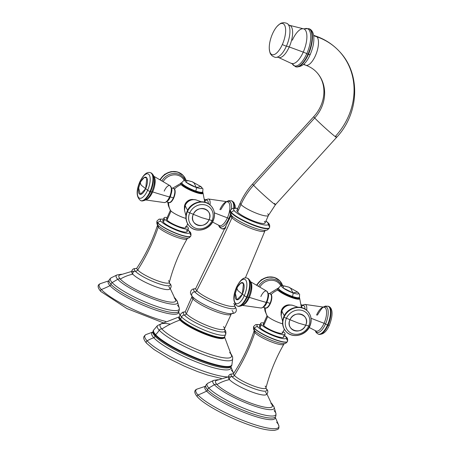 <?xml version="1.0" encoding="UTF-8"?>
<svg xmlns="http://www.w3.org/2000/svg" width="453" height="453" viewBox="0 0 453 453"><rect width="100%" height="100%" fill="white"/><g stroke="black" fill="none" stroke-linecap="round" stroke-linejoin="round"><path stroke-width="0.68" d="M234.575 211.03A18.918 3.641 -156 0 1 237.746 208.516A18.918 3.641 24 0 0 234.575 211.03A18.918 3.641 24 0 0 256.625 222.876A18.918 3.641 24 0 0 267.378 222.4A18.918 3.641 -156 0 1 256.625 222.876A18.918 3.641 -156 0 1 234.575 211.03A2.469 2.214 137.5 0 0 231.449 212.502A21.387 4.117 24 0 0 252.4 224.411A21.387 4.117 24 0 0 269.529 227.627A21.387 4.117 24 0 0 268.533 225.356A2.469 2.214 137.5 0 0 267.378 222.4A2.469 2.214 -42.5 0 1 268.21 222.95C269.552 224.076 269.994 225.639 269.529 227.627A21.387 4.117 -156 0 1 252.4 224.411A21.387 4.117 -156 0 1 231.449 212.502L231.285 212.87L231.449 212.502A2.469 2.214 -42.5 0 1 234.575 211.03M265.922 221.064A18.918 3.641 -156 0 1 267.378 222.4A18.918 3.641 24 0 0 265.922 221.064M238.584 209.881A15.425 2.967 24 0 0 237.604 212.078A15.425 2.967 24 0 0 255.583 221.738A15.425 2.967 24 0 0 264.348 221.353M265.452 230.294L264.954 230.854A18.516 3.567 -156 0 1 250.13 228.08A18.516 3.567 -156 0 1 231.981 217.763A1562.782 1402.052 -42.5 0 1 196.755 290.667A21.28 4.1 24 0 0 217.712 302.564A21.28 4.1 24 0 0 234.665 305.673A21.28 4.1 -156 0 1 217.712 302.564A21.28 4.1 -156 0 1 196.755 290.667A1562.782 1402.052 137.5 0 0 231.981 217.763A18.516 3.567 -156 0 1 231.121 215.792L231.121 215.792A18.516 3.567 24 0 0 231.981 217.763A18.516 3.567 24 0 0 250.13 228.08A18.516 3.567 24 0 0 264.954 230.854L245.367 277.899M195.69 288.714L195.781 288.363A21.28 4.1 24 0 0 196.755 290.667A2.055 1.846 -42.5 0 1 194.767 291.879A2.877 2.582 137.5 0 0 192.004 293.544A2.877 2.582 137.5 0 0 192.282 296.551A2.877 2.582 137.5 0 0 192.525 296.777A22.792 4.388 -156 0 0 194.388 298.482L192.282 296.551A2.877 2.582 -42.5 0 1 192.004 293.544A2.877 2.582 -42.5 0 1 194.767 291.879A22.729 4.377 24 0 0 220.571 305.877A22.729 4.377 24 0 0 234.592 306.035A22.729 4.377 24 0 1 220.571 305.877A22.729 4.377 24 0 1 194.767 291.879A2.055 1.846 137.5 0 0 196.755 290.667A21.28 4.1 -156 0 1 195.781 288.363L231.2 215.045M185.164 311.8L182.644 312.242L180.43 314.297L179.445 316.511A24.756 4.768 24 0 0 180.6 319.139A24.756 4.768 -156 0 1 179.445 316.511C178.952 317.032 179.371 318.176 180.707 319.943L180.707 319.943A0.821 0.736 -42.5 0 1 180.6 319.139A0.821 0.736 137.5 0 0 180.707 319.943C183.788 323.77 198.221 331.664 209.711 335.418C221.517 339.824 225.526 337.145 224.677 336.653L225.662 334.439A24.756 4.768 -156 0 1 205.832 330.713A24.756 4.768 -156 0 1 181.585 316.924A2.877 2.582 -42.5 0 1 184.377 315.073A22.792 4.388 24 0 1 185.113 311.845A22.792 4.388 24 0 0 184.377 315.073A2.877 2.582 137.5 0 0 181.585 316.924A24.756 4.768 -156 0 1 180.43 314.297A24.756 4.768 24 0 0 181.585 316.924L180.6 319.139A24.756 4.768 24 0 0 204.847 332.927A24.756 4.768 24 0 0 224.677 336.653A24.756 4.768 -156 0 1 204.847 332.927A24.756 4.768 -156 0 1 180.6 319.139L181.585 316.924A24.756 4.768 24 0 0 205.832 330.713A24.756 4.768 24 0 0 225.662 334.439A24.756 4.768 24 0 0 224.512 331.811M269.529 227.627L269.365 227.995A21.387 4.117 -156 0 1 252.236 224.779A21.387 4.117 -156 0 1 231.285 212.87A21.387 4.117 -156 0 1 230.288 210.6A21.387 4.117 24 0 0 231.285 212.87A21.387 4.117 24 0 0 252.236 224.779A21.387 4.117 24 0 0 269.365 227.995C266.285 231.574 265.826 229.892 264.427 230.373A19.711 3.794 -156 0 1 247.242 225.107A19.711 3.794 -156 0 1 231.828 215.86A19.711 3.794 -156 0 1 231.693 215.713A2.877 2.582 -42.5 0 1 231.664 215.679A2.877 2.582 -42.5 0 1 231.285 212.87A2.877 2.582 137.5 0 0 231.664 215.679A2.877 2.582 137.5 0 0 231.67 215.69M237.797 208.403L234.739 208.08L232.429 208.437L230.452 210.232A21.387 4.117 24 0 0 231.449 212.502A21.387 4.117 -156 0 1 230.452 210.232L230.288 210.6C229.818 212.916 230.277 214.609 231.664 215.679L231.828 215.86A19.711 3.794 -156 0 1 231.817 215.843L231.721 215.741M264.427 230.373A19.711 3.794 -156 0 1 247.242 225.107A19.711 3.794 -156 0 1 231.828 215.86M231.738 215.764A2.055 1.846 -42.5 0 1 231.981 217.763A2.055 1.846 137.5 0 0 231.738 215.764M223.454 326.602A21.387 4.117 -156 0 1 224.45 328.872A21.387 4.117 -156 0 1 207.321 325.656A21.387 4.117 -156 0 1 186.376 313.742L192.961 298.946A21.387 4.117 24 0 0 213.912 310.854A21.387 4.117 24 0 0 231.041 314.076A21.387 4.117 24 0 0 231.041 314.071A21.387 4.117 24 0 1 213.912 310.854A21.387 4.117 24 0 1 192.961 298.946L186.376 313.742A21.387 4.117 -156 0 1 185.379 311.477L184.966 311.953M192.044 296.052L191.964 296.675A21.387 4.117 24 0 0 192.961 298.946A2.055 1.846 137.5 0 0 192.842 297.128A2.055 1.846 -42.5 0 1 192.961 298.946A21.387 4.117 24 0 1 191.964 296.675L185.379 311.477A21.387 4.117 -156 0 0 186.376 313.742A2.055 1.846 -42.5 0 1 184.377 315.073A22.792 4.388 24 0 0 210.186 329.076A22.792 4.388 24 0 0 224.354 329.314A22.792 4.388 24 0 1 210.186 329.076A22.792 4.388 24 0 1 184.377 315.073A2.055 1.846 137.5 0 0 186.376 313.742A21.387 4.117 -156 0 0 207.321 325.656A21.387 4.117 -156 0 0 224.45 328.872L231.455 313.595M195.56 288.663A22.729 4.377 24 0 0 194.767 291.879A22.729 4.377 24 0 1 195.56 288.663M232.038 310.481A22.792 4.388 -156 0 1 228.08 313.482A22.792 4.388 -156 0 1 194.388 298.482A22.792 4.388 -156 0 0 228.08 313.482C235.968 314.693 238.425 310.798 234.461 305.809M233.652 303.459A21.28 4.1 -156 0 1 234.665 305.673L234.467 305.973M223.25 337.462A23.935 4.609 -156 0 1 203.199 332.961A23.935 4.609 -156 0 1 180.985 320.124A23.935 4.609 -156 0 1 180.537 319.603M313.691 35.713L316.964 36.846A15.425 6.132 109.1 0 1 316.035 54.207A15.425 6.132 109.1 0 1 305.752 65.243A15.425 6.132 -70.9 0 0 316.035 54.207A15.425 6.132 -70.9 0 0 316.964 36.846L313.691 35.713M304.648 64.496A15.425 6.132 -70.9 0 0 305.752 65.243C310.146 66.789 313.833 69.19 316.811 72.435A35.985 32.282 -42.5 0 1 314.693 117.95A35.985 32.282 137.5 0 0 316.811 72.435C327.649 84.383 325.673 103.697 313.731 116.67L252.627 183.963C247.474 189.648 243.352 195.956 240.254 202.887L236.885 210.441A15.425 2.967 -156 0 0 237.604 212.078L240.973 204.524L237.604 212.078A15.425 2.967 -156 0 0 252.712 220.668A15.425 2.967 -156 0 0 265.067 222.989L268.431 215.43L275.464 204.694L336.568 137.406A15.425 0.691 -137.8 0 1 327.276 129.875A15.425 0.691 -137.8 0 1 314.693 117.95A15.425 0.691 -137.8 0 1 313.731 116.67A15.425 0.691 42.2 0 0 314.693 117.95L253.589 185.243A15.425 0.691 42.2 0 0 266.171 197.168A15.425 0.691 42.2 0 0 275.464 204.694A15.425 0.691 -137.8 0 1 266.171 197.168A15.425 0.691 -137.8 0 1 253.589 185.243A15.425 0.691 -137.8 0 1 252.627 183.963A15.425 0.691 42.2 0 0 253.589 185.243A66.829 59.955 137.5 0 0 240.973 204.524A15.425 2.967 24 0 0 256.075 213.108A15.425 2.967 24 0 0 268.431 215.43A15.425 2.967 -156 0 1 256.075 213.108A15.425 2.967 -156 0 1 240.973 204.524A15.425 2.967 -156 0 1 240.254 202.887A15.425 2.967 24 0 0 240.973 204.524A66.829 59.955 -42.5 0 1 253.589 185.243L314.693 117.95A15.425 0.691 42.2 0 0 327.276 129.875A15.425 0.691 42.2 0 0 336.568 137.406A15.425 0.691 42.2 0 0 335.611 136.121A66.829 59.955 137.5 0 0 339.546 51.591C332.983 44.49 325.09 39.326 315.86 36.098A15.425 6.132 109.1 0 1 316.964 36.846A66.829 59.955 -42.5 0 1 339.546 51.591A66.829 59.955 137.5 0 0 316.964 36.846A15.425 6.132 -70.9 0 0 315.86 36.098L313.629 35.328M275.464 204.694A15.425 0.691 42.2 0 0 274.507 203.414M276.993 26.489A16.45 6.54 -70.9 0 0 272.542 33.748A16.45 6.54 -70.9 0 0 269.28 48.731A16.45 6.54 -70.9 0 0 274.082 54.603A16.45 6.54 -70.9 0 0 282.366 44.462A16.45 6.54 -70.9 0 0 285.158 26.534A16.45 6.54 -70.9 0 0 276.993 26.489C281.675 21.993 281.2 23.414 283.301 22.65C286.296 22.916 287.944 23.562 288.233 24.592A17.661 7.022 109.1 0 1 286.426 46.138A3.29 0.634 -156 0 1 282.366 44.462A16.45 6.54 -70.9 0 0 284.02 24.36A16.45 6.54 -70.9 0 0 272.542 33.748A16.45 6.54 -70.9 0 0 270.888 53.85A16.45 6.54 -70.9 0 0 282.366 44.462A3.29 0.634 24 0 0 286.426 46.138A6.58 1.268 24 0 1 289.235 46.965A16.988 6.755 -70.9 0 0 289.501 25.311L288.233 24.592A17.661 7.022 109.1 0 1 286.426 46.138A6.58 1.268 -156 0 1 289.235 46.965A16.988 6.755 -70.9 0 1 278.374 57.395A16.988 6.755 -70.9 0 0 289.235 46.965A16.988 6.755 -70.9 0 0 289.501 25.311L303.538 28.822A18.273 7.265 109.1 0 1 303.255 52.112L289.235 46.965L303.255 52.112A18.273 7.265 109.1 0 1 291.573 63.329A18.273 7.265 109.1 0 0 303.255 52.112A6.58 1.268 -156 0 1 306.789 53.652A19.7 7.831 -70.9 0 0 310.633 34.898A19.7 7.831 -70.9 0 0 304.456 28.862A19.7 7.831 -70.9 0 1 310.633 34.898A19.7 7.831 -70.9 0 1 306.789 53.652A2.055 0.396 24 0 0 308.034 54.184A20.153 8.012 -70.9 0 0 308.623 28.584A20.153 8.012 109.1 0 1 308.034 54.184L308.425 54.32L308.034 54.184A2.055 0.396 -156 0 1 306.789 53.652A6.58 1.268 24 0 0 303.255 52.112A18.273 7.265 109.1 0 0 303.538 28.822A18.273 7.265 109.1 0 0 292.344 40.209M269.28 48.731C270.181 55.158 270.684 53.748 271.857 55.645C274.376 57.293 276.07 57.803 276.936 57.174A17.661 7.022 109.1 0 0 286.426 46.138A17.661 7.022 109.1 0 1 276.936 57.174L278.374 57.395L292.332 63.879A19.7 7.831 -70.9 0 0 306.789 53.652A19.7 7.831 -70.9 0 1 292.315 63.862L295.418 66.665A20.153 8.012 -70.9 0 0 308.034 54.184A20.153 8.012 109.1 0 1 295.418 66.665L295.809 66.801C301.607 67.435 306.404 63.358 310.197 54.553A2.877 0.555 -156 0 1 308.425 54.32A2.877 0.555 24 0 0 310.197 54.553C313.334 47.259 314.456 40.719 313.555 34.932C312.791 31.551 311.279 29.479 309.014 28.72A20.153 8.012 109.1 0 1 308.425 54.32A20.153 8.012 109.1 0 1 295.809 66.801A20.153 8.012 -70.9 0 0 308.425 54.32A20.153 8.012 -70.9 0 0 309.014 28.72L303.538 28.822M310.197 54.553A2.877 0.555 24 0 0 310.062 54.247A17.271 6.869 109.1 0 1 309.88 54.66M231.172 354.104L232.627 356.93L232.638 359.093L231.834 365.288L230.719 367.009A42.82 8.245 -156 0 1 230.719 367.009A42.82 8.245 -156 0 1 195.05 359.178A42.82 8.245 -156 0 1 154.977 336.081A1.648 1.478 -42.5 0 1 155.249 335.152A42.961 8.273 24 0 0 197.967 359.331A42.961 8.273 24 0 0 231.834 365.288A42.961 8.273 -156 0 1 197.967 359.331A42.961 8.273 -156 0 1 155.249 335.152A1.648 1.478 137.5 0 0 154.977 336.081A1.648 1.478 -42.5 0 1 153.782 337.745A43.273 8.33 24 0 1 152.837 332.151A43.273 8.33 24 0 0 153.782 337.745A35.572 31.914 137.5 0 0 147.106 340.832A48.573 9.354 -156 0 1 146.036 334.557A48.573 9.354 24 0 0 147.106 340.832A35.572 31.914 -42.5 0 1 153.782 337.745A43.273 8.33 24 0 0 199.354 363.08A43.273 8.33 24 0 0 230.86 366.89A43.273 8.33 24 0 1 199.354 363.08A43.273 8.33 24 0 1 153.782 337.745A1.648 1.478 137.5 0 0 154.977 336.081A42.82 8.245 -156 0 1 152.842 332.338A42.82 8.245 -156 0 1 152.842 332.332L153.374 330.356A42.961 8.273 24 0 0 155.249 335.152A2.469 2.214 -42.5 0 1 155.617 334.693A23.85 21.399 137.5 0 0 159.235 330.209A41.178 7.928 -156 0 1 157.44 325.611L154.048 329.58A42.797 8.239 24 0 0 155.617 334.693A42.797 8.239 24 0 0 199.173 359.167A42.797 8.239 24 0 0 231.964 364.269A42.797 8.239 24 0 1 199.173 359.167A42.797 8.239 24 0 1 155.617 334.693A2.469 2.214 137.5 0 0 155.249 335.152A42.961 8.273 -156 0 1 153.374 330.356L154.048 329.58A42.797 8.239 24 0 0 155.617 334.693A23.85 21.399 -42.5 0 0 159.235 330.209A2.469 2.214 -42.5 0 1 161.891 329.008A39.06 7.52 -156 0 1 160.877 324.042L179.348 316.794M179.326 316.885A24.972 4.807 24 0 0 179.977 320.056A77.52 69.547 137.5 0 0 161.891 329.008A77.52 69.547 -42.5 0 1 179.977 320.056A24.972 4.807 24 0 0 206.053 334.591A24.972 4.807 24 0 0 224.478 336.987A24.972 4.807 -156 0 1 206.053 334.591A24.972 4.807 -156 0 1 179.977 320.056A1.234 1.104 -42.5 0 1 180.753 320.045A24.196 4.66 -156 0 1 179.898 318.929A24.196 4.66 24 0 0 180.753 320.045A24.196 4.66 24 0 0 201.534 332.315A24.196 4.66 24 0 0 222.582 337.932A24.196 4.66 -156 0 1 201.534 332.315A24.196 4.66 -156 0 1 180.753 320.045A1.234 1.104 137.5 0 0 179.977 320.056A24.972 4.807 -156 0 1 179.326 316.885M152.837 332.06L146.036 334.557C143.646 336.29 142.055 337.706 146.574 343.261A1.648 1.478 -42.5 0 1 147.106 340.832A48.573 9.354 24 0 0 184.915 363.753A48.573 9.354 24 0 0 227.757 376.947A48.573 9.354 -156 0 1 184.915 363.753A48.573 9.354 -156 0 1 147.106 340.832A1.648 1.478 137.5 0 0 147.134 343.623M224.535 336.913L231.506 355.486A39.06 7.52 -156 0 1 202.701 351.755A39.06 7.52 -156 0 1 161.891 329.008A2.469 2.214 137.5 0 0 159.235 330.209A41.178 7.928 -156 0 0 200.175 353.38A41.178 7.928 -156 0 0 232.638 359.093A41.178 7.928 -156 0 1 200.175 353.38A41.178 7.928 -156 0 1 159.235 330.209A41.178 7.928 -156 0 1 157.44 325.611L162.129 323.363M170.328 324.155A39.06 7.52 24 0 0 161.891 329.008A39.06 7.52 24 0 0 207.412 353.47A39.06 7.52 24 0 0 229.614 352.491M233.589 373.453A48.573 9.354 24 0 0 231.324 370.033M230.781 366.947L230.719 367.009A42.82 8.245 -156 0 1 195.05 359.178A42.82 8.245 -156 0 1 154.977 336.081A42.82 8.245 -156 0 1 152.842 332.338L152.848 332.253M230.113 376.681A20.77 3.998 24 0 0 229.467 379.614A38.245 34.315 137.5 0 0 216.976 384.523A2.877 2.582 137.5 0 0 214.394 384.716A33.562 6.461 -156 0 1 213.635 380.39A33.562 6.461 24 0 0 213.635 380.39A33.562 6.461 24 0 0 214.394 384.716L208.81 388.028A37.673 7.254 -156 0 1 207.961 383.176A37.673 7.254 24 0 0 208.81 388.028A2.22 1.993 137.5 0 0 207.644 389.761A38.063 7.327 -156 0 0 243.856 410.531A38.063 7.327 -156 0 0 275.164 417.071A38.443 7.401 -156 0 1 246.993 413.555A38.443 7.401 -156 0 1 206.664 391.109A38.443 7.401 24 0 0 246.993 413.555A38.443 7.401 24 0 0 275.158 417.077L278.533 424.829A45.374 8.737 24 0 1 247.061 422.02A45.374 8.737 24 0 1 198.006 394.988A1.234 1.104 137.5 0 0 197.429 396.896A1.234 1.104 -42.5 0 1 198.006 394.988A45.374 8.737 24 0 1 197.734 388.855A45.374 8.737 24 0 0 198.006 394.988A108.159 97.038 137.5 0 0 206.664 391.109A38.443 7.401 -156 0 1 205.753 386.177A38.443 7.401 24 0 0 206.664 391.109A108.159 97.038 -42.5 0 1 198.006 394.988A45.374 8.737 24 0 0 247.061 422.02A45.374 8.737 24 0 0 278.533 424.829A45.374 8.737 24 0 0 276.675 422.264M278.533 424.829C279.291 427.394 278.952 428.957 277.508 429.506L274.643 430.35C269.178 430.543 262.293 429.257 253.991 426.5C232.848 419.931 204.722 405.299 197.429 396.896C193.805 392.632 193.907 389.954 197.734 388.855L205.753 386.166A38.063 7.327 -156 0 0 207.644 389.761A2.22 1.993 -42.5 0 1 208.81 388.028A37.673 7.254 24 0 0 248.425 410.061A37.673 7.254 24 0 0 275.911 413.43C276.075 415.56 275.826 416.771 275.164 417.071A38.063 7.327 -156 0 1 243.856 410.531A38.063 7.327 -156 0 1 207.644 389.761A1.648 1.478 -42.5 0 1 206.664 391.109A1.648 1.478 137.5 0 0 207.644 389.761A38.063 7.327 -156 0 1 205.753 386.166C205.532 385.475 206.268 384.478 207.961 383.176L213.635 380.39L218.086 379.682M272.587 404.897A2.877 2.582 137.5 0 0 272.049 403.9A2.877 2.582 137.5 0 0 271.755 403.634A2.877 2.582 -42.5 0 1 272.049 403.9L274.178 407.349A33.562 6.461 24 0 0 272.587 404.897M274.178 407.349A33.562 6.461 -156 0 1 249.688 404.348A33.562 6.461 -156 0 1 214.394 384.716A33.562 6.461 24 0 0 249.688 404.348A33.562 6.461 24 0 0 274.178 407.349L275.911 413.43A37.673 7.254 -156 0 1 248.425 410.061A37.673 7.254 -156 0 1 208.81 388.028L214.394 384.716A2.877 2.582 -42.5 0 1 216.976 384.523A31.07 5.98 -156 0 1 216.268 380.52L228.346 376.868M275.911 413.43A37.673 7.254 24 0 0 274.122 410.678M266.959 394.059L272.321 405.475A31.07 5.98 -156 0 1 249.637 402.689A31.07 5.98 -156 0 1 216.976 384.523A31.07 5.98 24 0 0 253.187 403.974A31.07 5.98 24 0 0 270.849 403.198M216.976 384.523A38.245 34.315 -42.5 0 1 229.467 379.614A20.77 3.998 24 0 0 252.955 392.366A20.77 3.998 24 0 0 265.917 392.621A20.77 3.998 24 0 0 265.481 392.105M197.429 396.896A1.234 1.104 137.5 0 0 197.848 397.168M265.945 388.38L266.239 388.691A2.305 2.067 137.5 0 0 265.951 388.431A2.305 2.067 -42.5 0 1 266.239 388.691C269.512 391.528 266.857 394.438 265.922 394.795A20.77 3.998 -156 0 1 248.244 390.543A20.77 3.998 -156 0 1 229.467 379.614A2.305 2.067 -42.5 0 1 231.993 376.647A19.57 3.766 24 0 1 233.193 373.861A19.57 3.766 24 0 0 231.993 376.647A2.305 2.067 137.5 0 0 229.467 379.614A20.77 3.998 -156 0 1 228.493 378.13L228.601 375.865L229.49 374.716L230.435 374.172L233.244 373.821M230.922 366.828L233.595 373.453A17.735 3.414 24 0 0 234.377 375.412A183.38 164.518 137.5 0 0 254.863 332.627A16.297 3.137 -156 0 1 254.082 330.956L254.082 330.956A16.297 3.137 24 0 0 254.863 332.627A183.38 164.518 -42.5 0 1 234.377 375.412A17.735 3.414 24 0 0 252.01 385.39A17.735 3.414 24 0 0 265.99 387.853A17.735 3.414 -156 0 1 252.01 385.39A17.735 3.414 -156 0 1 234.377 375.412A17.735 3.414 -156 0 1 233.606 373.431C242.332 360.197 249.161 346.041 254.082 330.956L254.144 330.061C253.527 329.756 253.357 328.578 253.635 326.528A18.505 3.562 24 0 0 254.495 328.493A18.505 3.562 -156 0 1 253.635 326.528L253.714 326.347A18.505 3.562 24 0 0 254.575 328.312L254.575 328.312A18.505 3.562 24 0 0 272.7 338.618A18.505 3.562 24 0 0 287.525 341.403A18.505 3.562 24 0 0 286.664 339.439A2.469 2.214 137.5 0 0 285.509 336.488A16.042 3.086 -156 0 1 276.392 336.885A16.042 3.086 -156 0 1 257.7 326.845A16.042 3.086 -156 0 1 260.107 324.671A16.042 3.086 24 0 0 257.7 326.845A2.469 2.214 137.5 0 0 254.575 328.312A18.505 3.562 -156 0 1 253.714 326.347L255.752 324.575L260.164 324.552M284.49 335.526A16.042 3.086 -156 0 1 285.509 336.488A16.042 3.086 24 0 0 284.49 335.526M260.883 325.752A13.347 2.571 24 0 0 260.033 327.655A13.347 2.571 24 0 0 275.588 336.007A13.347 2.571 24 0 0 283.176 335.679M285.107 334.144L283.793 337.094A13.347 2.571 -156 0 1 273.108 335.084A13.347 2.571 -156 0 1 260.033 327.655L261.347 324.705A13.347 2.571 24 0 0 274.416 332.134A13.347 2.571 24 0 0 285.107 334.144A13.347 2.571 24 0 0 284.484 332.729A13.347 2.571 24 0 0 283.261 331.619A13.347 2.571 -156 0 1 284.484 332.729A13.347 2.571 -156 0 1 276.902 333.063A13.347 2.571 -156 0 1 261.347 324.705L260.033 327.655A13.347 2.571 -156 0 1 259.41 326.239L260.724 323.289A13.347 2.571 24 0 0 261.347 324.705A13.347 2.571 -156 0 1 263.839 322.972A13.347 2.571 24 0 0 260.724 323.289M264.376 324.003A10.629 2.044 24 0 0 263.703 325.52A10.629 2.044 24 0 0 276.092 332.179A10.629 2.044 24 0 0 282.134 331.913M231.993 376.647A19.57 3.766 24 0 0 254.756 388.884A19.57 3.766 24 0 0 265.951 388.448A19.57 3.766 24 0 1 254.756 388.884A19.57 3.766 24 0 1 231.993 376.647A2.469 2.214 137.5 0 0 234.377 375.412A2.469 2.214 -42.5 0 1 231.993 376.647M265.13 386.075A17.735 3.414 -156 0 1 265.99 387.853C269.988 372.508 275.939 357.961 283.855 344.212A16.297 3.137 -156 0 1 270.679 341.641A16.297 3.137 -156 0 1 254.863 332.627A2.469 2.214 137.5 0 0 254.637 330.673A17.395 3.347 -156 0 1 254.144 330.061A17.395 3.347 -156 0 0 254.637 330.673A2.469 2.214 -42.5 0 1 254.495 328.493A2.469 2.214 137.5 0 0 254.637 330.673A2.469 2.214 -42.5 0 1 254.863 332.627A16.297 3.137 24 0 0 270.679 341.641A16.297 3.137 24 0 0 283.855 344.212L284.478 343.567A17.395 3.347 -156 0 1 269.263 339.359A17.395 3.347 -156 0 1 254.637 330.673A17.395 3.347 -156 0 0 269.263 339.359A17.395 3.347 -156 0 0 284.478 343.567C285.118 343.816 286.109 343.159 287.445 341.585A18.505 3.562 -156 0 1 272.621 338.799A18.505 3.562 -156 0 1 254.495 328.493A18.505 3.562 24 0 0 272.621 338.799A18.505 3.562 24 0 0 287.445 341.585L287.525 341.403A18.505 3.562 -156 0 1 272.7 338.618A18.505 3.562 -156 0 1 254.575 328.312A2.469 2.214 -42.5 0 1 257.7 326.845A16.042 3.086 24 0 0 276.392 336.885A16.042 3.086 24 0 0 285.509 336.488A2.469 2.214 -42.5 0 1 286.341 337.032C287.513 337.893 287.91 339.348 287.525 341.403M267.361 316.149A18.55 16.642 -42.5 0 1 265.237 307.904A18.55 16.642 137.5 0 0 267.361 316.149A11.144 2.146 -156 0 0 282.598 323.833A11.144 2.146 -156 0 1 267.361 316.149A11.144 2.146 -156 0 1 266.964 315.633L265.039 311.075L264.444 307.632M278.306 288.306L277.746 288.402A12.293 2.367 24 0 0 277.825 290.062A18.55 16.642 137.5 0 0 271.115 294.495A7.356 2.928 -70.9 0 0 270.583 294.133A7.356 2.928 109.1 0 1 271.115 294.495A18.55 16.642 -42.5 0 1 277.825 290.062A12.293 2.367 24 0 0 291.103 297.383A12.293 2.367 24 0 0 299.643 298.153A12.293 2.367 24 0 0 299.337 297.683A12.293 2.367 -156 0 1 299.643 298.153A12.293 2.367 -156 0 1 291.103 297.383A12.293 2.367 -156 0 1 277.825 290.062A0.413 0.368 -42.5 0 1 278.102 290.05A12.016 2.316 -156 0 1 278.284 288.374A12.016 2.316 24 0 0 278.102 290.05A12.016 2.316 24 0 0 291.455 297.344A12.016 2.316 24 0 0 299.308 297.734A12.016 2.316 -156 0 1 291.455 297.344A12.016 2.316 -156 0 1 278.102 290.05A0.413 0.368 137.5 0 0 277.825 290.062A12.293 2.367 -156 0 1 277.746 288.402L269.297 293.64M265.758 308.04A7.356 2.928 -70.9 0 0 270.668 302.785A7.356 2.928 -70.9 0 0 271.115 294.495A7.356 2.928 109.1 0 1 270.668 302.785A7.356 2.928 109.1 0 1 265.758 308.04M284.325 329.229L282.627 333.04A10.629 2.044 -156 0 1 274.116 331.437A10.629 2.044 -156 0 1 263.703 325.52L267.712 316.505L263.703 325.52A10.629 2.044 -156 0 1 263.204 324.393L267.049 315.764M301.743 307.672A7.401 2.945 -70.9 0 0 301.477 305.65A7.401 2.945 109.1 0 1 301.743 307.672M301.432 304.784L303.691 305.565A7.401 2.945 109.1 0 1 304.948 309.048A7.401 2.945 -70.9 0 0 301.641 306.296M315.203 330.611L316.183 332.576L318.249 334.121A14.807 5.883 -70.9 0 0 327.519 324.954A14.807 5.883 109.1 0 1 318.249 334.121L318.782 334.308C323.068 334.727 326.585 331.726 329.314 325.305A2.055 0.396 -156 0 1 328.051 325.141A14.807 5.883 -70.9 0 0 328.482 306.33A14.807 5.883 109.1 0 1 328.051 325.141L327.519 324.954A14.807 5.883 -70.9 0 0 327.949 306.143A14.807 5.883 109.1 0 1 327.519 324.954L328.051 325.141A14.807 5.883 109.1 0 1 318.782 334.308A14.807 5.883 -70.9 0 0 328.051 325.141A2.055 0.396 24 0 0 329.314 325.305A2.055 0.396 24 0 0 329.252 325.124M316.551 315.062A12.599 5.011 109.1 0 1 324.218 307.196A12.599 5.011 109.1 0 1 324.071 323.266A153.397 29.536 -156 0 1 311.035 318.261A153.397 29.536 24 0 0 324.071 323.266A12.599 5.011 109.1 0 1 315.968 330.984L309.218 327.485M306.653 310.288A8.952 3.556 -70.9 0 0 304.903 304.405A8.952 3.556 109.1 0 1 306.653 310.288M325.52 323.986A13.573 5.396 -70.9 0 0 328.142 310.82A13.573 5.396 -70.9 0 0 323.584 307.06A13.573 5.396 -70.9 0 1 328.142 310.82A13.573 5.396 -70.9 0 1 325.52 323.986A1.648 0.317 24 0 0 324.071 323.266A1.648 0.317 -156 0 1 325.52 323.986A2.055 0.396 24 0 0 327.519 324.954A2.055 0.396 -156 0 1 325.52 323.986A13.573 5.396 -70.9 0 1 315.39 330.701A13.573 5.396 -70.9 0 0 325.52 323.986M302.519 305.163L304.903 304.405L324.218 307.196A12.599 5.011 109.1 0 1 324.071 323.266A12.599 5.011 109.1 0 1 315.968 330.984M282.661 285.747A14.807 13.284 137.5 0 0 280.022 281.12A14.807 13.284 137.5 0 0 257.055 285.152A14.807 13.284 -42.5 0 1 280.022 281.12L279.835 280.917A14.807 13.284 -42.5 0 1 279.931 281.019M256.828 285.022A14.807 13.284 -42.5 0 1 279.835 280.917A14.807 13.284 137.5 0 0 256.828 285.022M259.965 286.828A12.599 11.302 -42.5 0 1 270.679 280.277A12.599 11.302 -42.5 0 1 280.786 285.65A12.599 11.302 -42.5 0 0 270.679 280.277A12.599 11.302 -42.5 0 0 259.965 286.828M281.721 285.769A13.573 12.18 137.5 0 0 270.883 278.906A13.573 12.18 137.5 0 0 258.714 286.098A13.573 12.18 137.5 0 1 270.883 278.906A13.573 12.18 137.5 0 1 281.721 285.769M271.29 295.316A6.993 2.78 109.1 0 1 270.265 303.368L270.282 303.408C272.072 297.032 272.06 293.889 270.248 293.974A7.401 2.945 109.1 0 1 270.033 303.374L266.936 302.304L270.033 303.374A7.401 2.945 109.1 0 1 265.396 307.961A7.401 2.945 -70.9 0 0 270.033 303.374A7.401 2.945 -70.9 0 0 270.248 293.974L268.204 293.267M249.909 281.432L250.158 281.624C250.22 281.472 252.349 283.635 250.141 292.587A13.573 5.396 109.1 0 1 248.748 296.607A13.573 5.396 109.1 0 0 250.141 292.587C252.191 285.435 251.353 280.667 247.627 278.295A14.807 5.883 109.1 0 1 247.196 297.1L246.664 296.919A14.807 5.883 -70.9 0 0 247.095 278.108A14.807 5.883 109.1 0 1 246.664 296.919L247.196 297.1A14.807 5.883 109.1 0 1 237.927 306.268A14.807 5.883 -70.9 0 0 247.196 297.1A14.807 5.883 -70.9 0 0 247.627 278.295L247.095 278.108C243.691 276.925 240.181 279.926 236.557 287.111A2.055 0.396 24 0 0 236.625 287.293A10.283 1.982 -156 0 1 236.97 288.131A10.283 1.982 24 0 0 236.625 287.293A12.865 5.113 -70.9 0 0 235.328 303.012A12.865 5.113 -70.9 0 0 244.303 295.667A12.865 5.113 -70.9 0 0 245.6 279.948A12.865 5.113 -70.9 0 0 236.625 287.293A12.865 5.113 -70.9 0 0 235.328 303.012A12.865 5.113 -70.9 0 0 244.303 295.667A10.283 1.982 24 0 0 242.332 294.139L237.87 290.583L236.879 288.323L237.661 286.755L240.905 282.921L243.488 283.391L242.332 294.139L236.998 299.824L235.334 293.453A9.06 3.601 109.1 0 0 236.998 299.824A9.06 3.601 109.1 0 0 242.332 294.139A10.283 1.982 -156 0 1 244.303 295.667A2.055 0.396 24 0 0 246.664 296.919A14.807 5.883 109.1 0 1 237.395 306.086A14.807 5.883 -70.9 0 0 246.664 296.919A2.055 0.396 -156 0 1 244.303 295.667A12.865 5.113 -70.9 0 0 245.6 279.948A12.865 5.113 -70.9 0 0 236.625 287.293A2.055 0.396 -156 0 1 236.557 287.111A2.055 0.396 24 0 1 236.738 287.038M236.925 288.244L237.87 290.583L242.332 294.139A9.06 3.601 109.1 0 0 243.488 283.391A9.06 3.601 109.1 0 0 237.661 286.755A9.06 3.601 109.1 0 0 236.925 288.244M250.673 281.806L266.806 291.194A8.952 3.556 109.1 0 1 266.2 302.394A153.397 29.536 -156 0 1 249.326 297.349A12.599 5.011 -70.9 0 0 250.786 282.185A12.599 5.011 -70.9 0 1 249.326 297.349A153.397 29.536 24 0 0 266.2 302.394A8.952 3.556 109.1 0 1 260.973 308.012A8.952 3.556 -70.9 0 0 266.2 302.394A8.952 3.556 -70.9 0 0 266.806 291.194A8.952 3.556 -70.9 0 0 260.86 296.562M242.814 305.169A12.599 5.011 -70.9 0 0 249.326 297.349A1.648 0.317 24 0 0 248.465 297.264A1.648 0.317 -156 0 1 249.326 297.349A12.599 5.011 -70.9 0 1 242.814 305.169M248.748 296.607A13.573 5.396 109.1 0 1 248.465 297.27A2.055 0.396 -156 0 1 248.459 297.27A2.055 0.396 -156 0 1 247.196 297.1A2.055 0.396 24 0 0 248.459 297.27A2.055 0.396 24 0 0 248.465 297.27L248.465 297.264M263.357 307.253L265.396 307.961C267.315 308.091 268.94 306.573 270.282 303.408L270.265 303.368M266.806 291.194L268.419 294.297C268.929 295.084 268.414 297.797 266.885 302.423A1.648 0.317 -156 0 1 266.2 302.394A1.648 0.317 24 0 0 266.885 302.423A1.648 0.317 24 0 0 266.823 302.264M290.362 305.028L285.311 305.764L281.726 309.659A7.401 6.642 137.5 0 0 281.126 313.442A7.401 6.642 -42.5 0 1 281.726 309.659A7.401 6.642 -42.5 0 1 290.299 305.028A7.401 6.642 137.5 0 0 281.726 309.659L282.162 310.135L281.755 309.603M309.88 326.16A2.055 0.396 -156 0 1 308.714 326.024A12.865 11.54 137.5 0 0 302.7 310.628A12.865 11.54 137.5 0 0 286.409 318.295A2.055 0.396 -156 0 1 284.116 317.038A14.807 13.284 -42.5 0 1 307.864 311.483C311.432 315.764 312.106 320.656 309.88 326.16C306.12 335.639 292.264 338.889 286.036 331.494A14.807 13.284 -42.5 0 1 284.116 317.038A2.055 0.396 24 0 0 286.409 318.295A12.865 11.54 137.5 0 0 292.428 333.691A12.865 11.54 137.5 0 0 308.714 326.024A10.283 1.982 24 0 0 305.701 325.197A9.06 8.126 -42.5 0 1 294.235 330.594A9.06 8.126 -42.5 0 1 289.999 319.75A10.283 1.982 24 0 0 286.409 318.295A12.865 11.54 137.5 0 0 292.428 333.691A12.865 11.54 137.5 0 0 308.714 326.024A12.865 11.54 137.5 0 0 302.7 310.628A12.865 11.54 137.5 0 0 286.409 318.295A10.283 1.982 -156 0 1 289.999 319.75A9.06 8.126 -42.5 0 1 301.466 314.354A9.06 8.126 -42.5 0 1 305.701 325.197C301.528 335.837 284.846 330.056 289.999 319.75L298.453 323.131L305.701 325.197L298.453 323.131L289.999 319.75C294.178 309.105 310.854 314.892 305.701 325.197A10.283 1.982 -156 0 1 308.714 326.024A2.055 0.396 24 0 0 309.88 326.16A2.055 0.396 24 0 0 309.784 325.939A14.807 13.284 137.5 0 0 307.864 311.483A14.807 13.284 137.5 0 0 284.116 317.038L283.929 316.84A14.807 13.284 -42.5 0 1 307.678 311.285A14.807 13.284 -42.5 0 1 307.768 311.387A14.807 13.284 137.5 0 0 307.678 311.285A14.807 13.284 137.5 0 0 283.929 316.84L284.116 317.038A14.807 13.284 137.5 0 0 286.036 331.494A14.807 13.284 137.5 0 0 309.654 326.234M285.945 331.398A14.807 13.284 -42.5 0 1 285.854 331.296A14.807 13.284 -42.5 0 1 283.929 316.84A2.055 0.396 -156 0 1 283.838 316.619A2.055 0.396 24 0 0 283.929 316.84A14.807 13.284 137.5 0 0 285.854 331.296C282.287 327.015 281.613 322.123 283.838 316.619C287.598 307.14 301.455 303.895 307.678 311.285L307.864 311.483M284.32 315.628A153.397 29.536 -156 0 1 281.862 310.803A8.952 8.029 -42.5 0 1 292.593 305.288A8.952 8.029 137.5 0 0 281.862 310.803A153.397 29.536 24 0 0 284.32 315.628M297.921 307.179L292.593 305.288C287.825 304.495 284.246 306.319 281.862 310.747A1.648 0.317 24 0 0 281.862 310.803A8.952 8.029 137.5 0 0 281.188 315.747A8.952 8.029 -42.5 0 1 281.862 310.803A1.648 0.317 -156 0 1 281.862 310.747A1.648 0.317 -156 0 1 281.908 310.707M283.691 285.854C278.884 286.37 282.344 284.467 278.442 287.989A11.518 2.22 24 0 0 292.4 296.421A11.518 2.22 -156 0 1 278.442 287.989L279.269 290.566C282.479 293.182 286.647 295.384 291.772 297.185A0.821 0.328 -70.9 0 0 292.287 296.675A0.821 0.328 109.1 0 1 291.772 297.185A0.821 0.328 109.1 0 1 291.715 297.145A0.821 0.328 -70.9 0 0 291.772 297.185C297.508 298.793 300.045 298.935 299.371 297.61A11.518 2.22 -156 0 1 292.287 296.675L292.4 296.421A11.518 2.22 24 0 0 299.484 297.355A11.518 2.22 -156 0 1 292.4 296.421L292.287 296.675A11.518 2.22 -156 0 1 278.335 288.244A11.518 2.22 24 0 0 292.287 296.675A11.518 2.22 24 0 0 299.371 297.61L299.484 297.355C299.49 292.1 300.39 295.945 297.564 292.026L292.978 292.904L290.82 288.499L288.759 287.106L290.82 288.499L292.978 292.904L283.187 287.995L283.691 285.854A9.287 1.789 24 0 0 283.187 287.995A9.287 1.789 24 0 0 292.978 292.904A9.287 1.789 24 0 0 297.564 292.026L288.765 287.111L283.691 285.854A9.287 1.789 24 0 1 287.434 286.857M292.4 296.421A3.29 1.308 -70.9 0 0 292.978 292.904A3.29 1.308 109.1 0 1 292.4 296.421M101.336 289.552A45.374 8.737 24 0 0 165.889 321.5A45.374 8.737 24 0 1 101.336 289.552A108.159 97.038 137.5 0 0 109.994 285.679A108.159 97.038 -42.5 0 1 101.336 289.552A1.234 1.104 137.5 0 0 100.764 291.46A1.234 1.104 -42.5 0 1 101.336 289.552A45.374 8.737 24 0 1 101.064 283.419A45.374 8.737 24 0 0 101.336 289.552M178.386 311.324L178.493 311.636C179.156 311.341 179.405 310.129 179.241 307.995A37.673 7.254 -156 0 1 151.755 304.631A37.673 7.254 -156 0 1 112.14 282.598A2.22 1.993 137.5 0 0 110.974 284.331A38.063 7.327 -156 0 0 147.185 305.096A38.063 7.327 -156 0 0 178.493 311.636A38.443 7.401 -156 0 1 150.322 308.119A38.443 7.401 -156 0 1 109.994 285.679A38.443 7.401 -156 0 1 109.082 280.747A38.443 7.401 24 0 0 109.994 285.679A38.443 7.401 24 0 0 150.322 308.119A38.443 7.401 24 0 0 178.488 311.647A38.063 7.327 -156 0 1 147.185 305.096A38.063 7.327 -156 0 1 110.974 284.331A2.22 1.993 -42.5 0 1 112.14 282.598A37.673 7.254 24 0 0 151.755 304.631A37.673 7.254 24 0 0 179.241 307.995A37.673 7.254 24 0 0 177.457 305.243M116.976 274.954A33.562 6.461 24 0 0 116.965 274.96A33.562 6.461 24 0 0 117.723 279.286L112.14 282.598A37.673 7.254 -156 0 1 111.291 277.74A37.673 7.254 24 0 0 112.14 282.598L117.723 279.286A33.562 6.461 24 0 0 153.018 298.918A33.562 6.461 24 0 0 177.508 301.913A33.562 6.461 24 0 0 175.917 299.461A2.877 2.582 137.5 0 0 175.379 298.47A2.877 2.582 137.5 0 0 175.084 298.199A2.877 2.582 -42.5 0 1 175.379 298.47L177.508 301.913A33.562 6.461 -156 0 1 153.018 298.918A33.562 6.461 -156 0 1 117.723 279.286A2.877 2.582 -42.5 0 1 120.305 279.088A31.07 5.98 24 0 0 156.517 298.544A31.07 5.98 24 0 0 174.179 297.768M170.288 288.623L175.656 300.045A31.07 5.98 -156 0 1 152.967 297.253A31.07 5.98 -156 0 1 120.305 279.088A38.245 34.315 -42.5 0 1 132.797 274.184A20.77 3.998 24 0 0 156.285 286.936A20.77 3.998 24 0 0 169.246 287.191A20.77 3.998 24 0 0 168.81 286.67M109.082 280.735A38.063 7.327 -156 0 0 110.974 284.331A1.648 1.478 -42.5 0 1 109.994 285.679A1.648 1.478 137.5 0 0 110.974 284.331A38.063 7.327 -156 0 1 109.082 280.735C108.862 280.045 109.598 279.048 111.291 277.74L116.965 274.96A33.562 6.461 -156 0 0 117.723 279.286A2.877 2.582 137.5 0 1 120.305 279.088A31.07 5.98 -156 0 1 119.598 275.084L131.676 271.438M133.442 271.245A20.77 3.998 24 0 0 132.797 274.184A38.245 34.315 137.5 0 0 120.305 279.088M163.216 322.796L126.976 308.578L100.764 291.46A1.234 1.104 137.5 0 0 101.178 291.738M169.275 282.944L169.569 283.255C172.842 286.092 170.186 289.008 169.252 289.359A20.77 3.998 -156 0 1 151.574 285.113A20.77 3.998 -156 0 1 132.797 274.184A2.305 2.067 -42.5 0 1 135.322 271.217A19.57 3.766 24 0 0 158.086 283.453A19.57 3.766 24 0 0 169.28 283.012A2.305 2.067 -42.5 0 1 169.569 283.255A2.305 2.067 137.5 0 0 169.28 283A19.57 3.766 24 0 1 158.086 283.453A19.57 3.766 24 0 1 135.322 271.217A2.305 2.067 137.5 0 0 132.797 274.184A20.77 3.998 -156 0 1 131.823 272.695L131.931 270.435L132.82 269.286L133.765 268.742L136.574 268.391M137.712 269.977A17.735 3.414 24 0 0 155.339 279.954A17.735 3.414 24 0 0 169.32 282.417A17.735 3.414 -156 0 1 155.339 279.954A17.735 3.414 -156 0 1 137.712 269.977A183.38 164.518 137.5 0 0 158.193 227.196A183.38 164.518 -42.5 0 1 137.712 269.977A2.469 2.214 -42.5 0 1 135.322 271.217A2.469 2.214 137.5 0 0 137.712 269.977A17.735 3.414 -156 0 1 136.936 268A17.735 3.414 24 0 0 137.712 269.977M168.459 280.639A17.735 3.414 -156 0 1 169.32 282.417C173.318 267.077 179.269 252.531 187.185 238.776L187.185 238.776A16.297 3.137 -156 0 1 174.009 236.211A16.297 3.137 -156 0 1 158.193 227.196A16.297 3.137 -156 0 1 157.412 225.526A16.297 3.137 24 0 0 158.193 227.196A16.297 3.137 24 0 0 174.009 236.211A16.297 3.137 24 0 0 187.185 238.776L187.808 238.136A17.395 3.347 -156 0 1 172.593 233.929A17.395 3.347 -156 0 1 157.967 225.243A2.469 2.214 -42.5 0 1 157.825 223.057L157.904 222.882A18.505 3.562 24 0 0 176.03 233.187A18.505 3.562 24 0 0 190.855 235.973A18.505 3.562 24 0 0 189.994 234.008A2.469 2.214 137.5 0 0 188.839 231.053A16.042 3.086 -156 0 1 179.722 231.455A16.042 3.086 -156 0 1 161.03 221.409A16.042 3.086 -156 0 1 163.437 219.241A16.042 3.086 24 0 0 161.03 221.409A16.042 3.086 24 0 0 179.722 231.455A16.042 3.086 24 0 0 188.839 231.053A2.469 2.214 -42.5 0 1 189.671 231.596C190.843 232.457 191.24 233.918 190.855 235.973A18.505 3.562 -156 0 1 176.03 233.187A18.505 3.562 -156 0 1 157.904 222.882L157.825 223.057A18.505 3.562 -156 0 1 156.965 221.098A18.505 3.562 24 0 0 157.825 223.057A18.505 3.562 24 0 0 175.951 233.369A18.505 3.562 24 0 0 190.775 236.149A18.505 3.562 -156 0 1 175.951 233.369A18.505 3.562 -156 0 1 157.825 223.057A2.469 2.214 137.5 0 0 157.967 225.243A17.395 3.347 -156 0 1 157.474 224.631A17.395 3.347 -156 0 0 157.967 225.243A2.469 2.214 -42.5 0 1 158.193 227.196A2.469 2.214 137.5 0 0 157.967 225.243A17.395 3.347 -156 0 0 172.593 233.929A17.395 3.347 -156 0 0 187.808 238.136C188.448 238.386 189.439 237.723 190.775 236.149L190.855 235.973M187.819 230.096A16.042 3.086 -156 0 1 188.839 231.053A16.042 3.086 24 0 0 187.819 230.096M164.213 220.317A13.347 2.571 24 0 0 163.363 222.219A13.347 2.571 24 0 0 178.918 230.577A13.347 2.571 24 0 0 186.506 230.243M188.437 228.708L187.123 231.659A13.347 2.571 -156 0 1 176.438 229.654A13.347 2.571 -156 0 1 163.363 222.219L164.677 219.269A13.347 2.571 24 0 0 177.752 226.704A13.347 2.571 24 0 0 188.437 228.708A13.347 2.571 24 0 0 187.819 227.293A13.347 2.571 -156 0 1 180.232 227.627A13.347 2.571 -156 0 1 164.677 219.269A13.347 2.571 -156 0 1 167.168 217.542A13.347 2.571 24 0 0 164.054 217.853A13.347 2.571 24 0 0 164.677 219.269L163.363 222.219A13.347 2.571 -156 0 1 162.74 220.804L164.054 217.853M186.591 226.189A13.347 2.571 -156 0 1 187.819 227.293A13.347 2.571 24 0 0 186.591 226.189M167.706 218.573A10.629 2.044 24 0 0 167.032 220.09A10.629 2.044 24 0 0 179.422 226.743A10.629 2.044 24 0 0 185.464 226.477M136.523 268.425A19.57 3.766 24 0 0 135.322 271.217A19.57 3.766 24 0 1 136.523 268.425M163.493 219.116L159.082 219.139L157.044 220.917A18.505 3.562 24 0 0 157.904 222.882A2.469 2.214 -42.5 0 1 161.03 221.409A2.469 2.214 137.5 0 0 157.904 222.882A18.505 3.562 -156 0 1 157.044 220.917L156.965 221.098C156.687 223.142 156.857 224.32 157.474 224.631L157.412 225.526C152.491 240.605 145.662 254.767 136.936 268L136.313 268.538M170.69 210.719A11.144 2.146 -156 0 0 185.928 218.403A11.144 2.146 -156 0 1 170.69 210.719A18.55 16.642 -42.5 0 1 168.567 202.474A18.55 16.642 137.5 0 0 170.69 210.719A11.144 2.146 -156 0 1 170.294 210.203L168.369 205.645L167.774 202.197M181.155 184.626A12.293 2.367 24 0 0 194.433 191.947A12.293 2.367 24 0 0 202.972 192.718A12.293 2.367 24 0 0 202.667 192.248A12.293 2.367 -156 0 1 202.972 192.718A12.293 2.367 -156 0 1 194.433 191.947A12.293 2.367 -156 0 1 181.155 184.626A18.55 16.642 137.5 0 0 174.445 189.06A18.55 16.642 -42.5 0 1 181.155 184.626A12.293 2.367 -156 0 1 181.075 182.967A12.293 2.367 24 0 0 181.155 184.626A0.413 0.368 -42.5 0 1 181.432 184.62A12.016 2.316 -156 0 1 181.613 182.938A12.016 2.316 24 0 0 181.432 184.62A0.413 0.368 137.5 0 0 181.155 184.626M169.088 202.604A7.356 2.928 -70.9 0 0 173.997 197.355A7.356 2.928 -70.9 0 0 174.445 189.06A7.356 2.928 -70.9 0 0 173.912 188.703A7.356 2.928 109.1 0 1 174.445 189.06A7.356 2.928 109.1 0 1 173.997 197.355A7.356 2.928 109.1 0 1 169.088 202.604M202.638 192.299A12.016 2.316 -156 0 1 194.784 191.913A12.016 2.316 -156 0 1 181.432 184.62A12.016 2.316 24 0 0 194.784 191.913A12.016 2.316 24 0 0 202.638 192.299M187.655 223.799L185.957 227.61A10.629 2.044 -156 0 1 177.446 226.007A10.629 2.044 -156 0 1 167.032 220.09L171.047 211.07L167.032 220.09A10.629 2.044 -156 0 1 166.534 218.958L170.379 210.328M174.62 189.886A6.993 2.78 109.1 0 1 173.595 197.933L173.612 197.978C175.402 191.602 175.39 188.454 173.578 188.539A7.401 2.945 109.1 0 1 173.363 197.944L170.266 196.874L173.363 197.944A7.401 2.945 109.1 0 1 168.726 202.531A7.401 2.945 -70.9 0 0 173.363 197.944A7.401 2.945 -70.9 0 0 173.578 188.539L171.534 187.831M153.239 176.002L153.488 176.189C153.55 176.041 155.679 178.199 153.471 187.151A13.573 5.396 109.1 0 1 152.078 191.172A13.573 5.396 109.1 0 0 153.471 187.151C155.521 180 154.683 175.237 150.957 172.859A14.807 5.883 109.1 0 1 150.526 191.67L149.994 191.483A14.807 5.883 -70.9 0 0 150.424 172.678A14.807 5.883 109.1 0 1 149.994 191.483L150.526 191.67A14.807 5.883 109.1 0 1 141.257 200.838A14.807 5.883 -70.9 0 0 150.526 191.67A14.807 5.883 -70.9 0 0 150.957 172.859L150.424 172.678C147.027 171.494 143.51 174.496 139.886 181.676A2.055 0.396 24 0 0 139.954 181.857A10.283 1.982 -156 0 1 140.3 182.701A10.283 1.982 24 0 0 139.954 181.857A12.865 5.113 -70.9 0 0 138.658 197.582A12.865 5.113 -70.9 0 0 147.633 190.237A12.865 5.113 -70.9 0 0 148.929 174.518A12.865 5.113 -70.9 0 0 139.954 181.857A12.865 5.113 -70.9 0 0 138.658 197.582A12.865 5.113 -70.9 0 0 147.633 190.237A10.283 1.982 24 0 0 145.662 188.708L141.2 185.147L140.209 182.893L140.991 181.319L144.235 177.491L146.817 177.955L145.662 188.708L140.328 194.388L138.663 188.023A9.06 3.601 109.1 0 0 140.328 194.388A9.06 3.601 109.1 0 0 145.662 188.708A10.283 1.982 -156 0 1 147.633 190.237A2.055 0.396 24 0 0 149.994 191.483A14.807 5.883 109.1 0 1 140.724 200.651A14.807 5.883 -70.9 0 0 149.994 191.483A2.055 0.396 -156 0 1 147.633 190.237A12.865 5.113 -70.9 0 0 148.929 174.518A12.865 5.113 -70.9 0 0 139.954 181.857A2.055 0.396 -156 0 1 139.886 181.676A2.055 0.396 24 0 1 140.068 181.602M140.254 182.808L141.2 185.147L145.662 188.708A9.06 3.601 109.1 0 0 146.817 177.955A9.06 3.601 109.1 0 0 140.991 181.319A9.06 3.601 109.1 0 0 140.254 182.808M154.003 176.37L170.135 185.764A8.952 3.556 109.1 0 1 169.53 196.959A153.397 29.536 -156 0 1 152.655 191.919A12.599 5.011 -70.9 0 0 154.116 176.749A12.599 5.011 -70.9 0 1 152.655 191.919A153.397 29.536 24 0 0 169.53 196.959A8.952 3.556 109.1 0 1 164.303 202.582A8.952 3.556 -70.9 0 0 169.53 196.959A8.952 3.556 -70.9 0 0 170.135 185.764A8.952 3.556 -70.9 0 0 164.19 191.132M146.143 199.739A12.599 5.011 -70.9 0 0 152.655 191.919A1.648 0.317 24 0 0 151.795 191.834A1.648 0.317 -156 0 1 152.655 191.919A12.599 5.011 -70.9 0 1 146.143 199.739M152.078 191.172A13.573 5.396 109.1 0 1 151.795 191.834A2.055 0.396 -156 0 1 151.789 191.84A2.055 0.396 -156 0 1 150.526 191.67A2.055 0.396 24 0 0 151.789 191.84A2.055 0.396 24 0 0 151.795 191.834L151.789 191.84C149.122 198.193 145.611 201.194 141.257 200.838L140.724 200.651C136.268 197.225 135.991 190.9 139.886 181.676M166.687 201.823L168.726 202.531C170.645 202.655 172.276 201.143 173.612 197.978L173.595 197.933M170.135 185.764L171.749 188.861C172.259 189.654 171.744 192.366 170.215 196.993A1.648 0.317 -156 0 1 169.53 196.959A1.648 0.317 24 0 0 170.215 196.993A1.648 0.317 24 0 0 170.152 196.829M193.691 199.597L188.646 200.334L185.056 204.229A7.401 6.642 137.5 0 0 184.456 208.006A7.401 6.642 -42.5 0 1 185.056 204.229A7.401 6.642 -42.5 0 1 193.629 199.597A7.401 6.642 137.5 0 0 185.056 204.229L185.492 204.699L185.084 204.167M213.21 220.73A2.055 0.396 -156 0 1 212.044 220.594A12.865 11.54 137.5 0 0 206.03 205.198A12.865 11.54 137.5 0 0 189.739 212.859A2.055 0.396 -156 0 1 187.446 211.608A14.807 13.284 -42.5 0 1 211.194 206.053C214.762 210.334 215.435 215.226 213.21 220.73C209.45 230.209 195.594 233.454 189.371 226.064A14.807 13.284 -42.5 0 1 187.446 211.608A2.055 0.396 24 0 0 189.739 212.859A12.865 11.54 137.5 0 0 195.758 228.261A12.865 11.54 137.5 0 0 212.044 220.594A10.283 1.982 24 0 0 209.037 219.762A9.06 8.126 -42.5 0 1 197.565 225.158A9.06 8.126 -42.5 0 1 193.329 214.32A10.283 1.982 24 0 0 189.739 212.859A12.865 11.54 137.5 0 0 195.758 228.261A12.865 11.54 137.5 0 0 212.044 220.594A12.865 11.54 137.5 0 0 206.03 205.198A12.865 11.54 137.5 0 0 189.739 212.859A10.283 1.982 -156 0 1 193.329 214.32A9.06 8.126 -42.5 0 1 204.796 208.924A9.06 8.126 -42.5 0 1 209.037 219.762C204.858 230.407 188.182 224.626 193.329 214.32L201.789 217.7L209.037 219.762L201.789 217.7L193.329 214.32C197.508 203.674 214.184 209.456 209.037 219.762A10.283 1.982 -156 0 1 212.044 220.594A2.055 0.396 24 0 0 213.21 220.73A2.055 0.396 24 0 0 213.114 220.509A14.807 13.284 137.5 0 0 211.194 206.053A14.807 13.284 137.5 0 0 187.446 211.608L187.265 211.409A14.807 13.284 -42.5 0 1 211.007 205.855A14.807 13.284 -42.5 0 1 211.104 205.951A14.807 13.284 137.5 0 0 211.007 205.855A14.807 13.284 137.5 0 0 187.265 211.409L187.446 211.608A14.807 13.284 137.5 0 0 189.371 226.064A14.807 13.284 137.5 0 0 212.984 220.804M189.275 225.962A14.807 13.284 -42.5 0 1 189.184 225.866A14.807 13.284 -42.5 0 1 187.265 211.409A2.055 0.396 -156 0 1 187.168 211.189A2.055 0.396 24 0 0 187.265 211.409A14.807 13.284 137.5 0 0 189.184 225.866C185.617 221.585 184.943 216.693 187.168 211.189C190.928 201.71 204.784 198.465 211.007 205.855L211.194 206.053M187.65 210.198A153.397 29.536 -156 0 1 185.192 205.373A8.952 8.029 -42.5 0 1 195.923 199.858A8.952 8.029 137.5 0 0 185.192 205.373A153.397 29.536 24 0 0 187.65 210.198M201.251 201.749L195.923 199.858C191.155 199.065 187.576 200.883 185.192 205.311A1.648 0.317 24 0 0 185.192 205.373A8.952 8.029 137.5 0 0 184.518 210.311A8.952 8.029 -42.5 0 1 185.192 205.373A1.648 0.317 -156 0 1 185.192 205.311A1.648 0.317 -156 0 1 185.237 205.271M205.073 202.242A7.401 2.945 -70.9 0 0 204.807 200.22A7.401 2.945 109.1 0 1 205.073 202.242M204.762 199.354L207.021 200.135A7.401 2.945 109.1 0 1 208.278 203.618A7.401 2.945 -70.9 0 0 204.971 200.86M233.776 208.125A14.807 5.883 -70.9 0 0 231.279 200.713A14.807 5.883 109.1 0 1 233.776 208.125M235.373 208.097L235.152 205.588L233.895 202.468L231.811 200.9A14.807 5.883 109.1 0 1 234.32 208.086A14.807 5.883 -70.9 0 0 231.811 200.9L228.697 200.651L226.715 201.585M225.515 227.984A14.807 5.883 109.1 0 1 222.112 228.873A14.807 5.883 -70.9 0 0 225.515 227.984M225.135 228.799L221.579 228.691A14.807 5.883 -70.9 0 0 226.002 226.942A14.807 5.883 109.1 0 1 221.579 228.691L219.512 227.146L218.533 225.181M219.881 209.631A12.599 5.011 109.1 0 1 227.548 201.766A12.599 5.011 109.1 0 1 227.4 217.836A153.397 29.536 -156 0 1 214.365 212.831A153.397 29.536 24 0 0 227.4 217.836A12.599 5.011 109.1 0 1 219.297 225.549L212.548 222.049M209.982 204.858A8.952 3.556 -70.9 0 0 208.233 198.969A8.952 3.556 109.1 0 1 209.982 204.858M228.85 218.556A13.573 5.396 -70.9 0 0 230.481 214.043A13.573 5.396 -70.9 0 1 228.85 218.556A1.648 0.317 24 0 0 227.4 217.836A1.648 0.317 -156 0 1 228.85 218.556A2.055 0.396 24 0 0 229.648 219.014A2.055 0.396 -156 0 1 228.85 218.556A13.573 5.396 -70.9 0 1 218.72 225.271A13.573 5.396 -70.9 0 0 228.85 218.556M231.466 208.963A13.573 5.396 -70.9 0 0 226.913 201.63A13.573 5.396 -70.9 0 1 231.466 208.963M205.849 199.728L208.233 198.969L227.548 201.766A12.599 5.011 109.1 0 1 227.4 217.836A12.599 5.011 109.1 0 1 219.297 225.549M185.99 180.311A14.807 13.284 137.5 0 0 183.352 175.685A14.807 13.284 137.5 0 0 160.385 179.716A14.807 13.284 -42.5 0 1 183.352 175.685L183.171 175.487A14.807 13.284 -42.5 0 1 183.261 175.588M160.158 179.592A14.807 13.284 -42.5 0 1 183.171 175.487A14.807 13.284 137.5 0 0 160.158 179.592M163.295 181.398A12.599 11.302 -42.5 0 1 174.009 174.847A12.599 11.302 -42.5 0 1 184.116 180.22A12.599 11.302 -42.5 0 0 174.009 174.847A12.599 11.302 -42.5 0 0 163.295 181.398M185.051 180.334A13.573 12.18 137.5 0 0 174.212 173.471A13.573 12.18 137.5 0 0 162.044 180.668A13.573 12.18 137.5 0 1 174.212 173.471A13.573 12.18 137.5 0 1 185.051 180.334M195.617 191.24A11.518 2.22 -156 0 1 181.664 182.808A11.518 2.22 24 0 0 195.617 191.24L195.617 191.24A0.821 0.328 109.1 0 1 195.107 191.749A0.821 0.328 109.1 0 1 195.045 191.71A0.821 0.328 -70.9 0 0 195.107 191.749A0.821 0.328 -70.9 0 0 195.617 191.24A11.518 2.22 24 0 0 202.701 192.18A11.518 2.22 -156 0 1 195.617 191.24M181.772 182.559A11.518 2.22 24 0 0 195.73 190.99A11.518 2.22 24 0 0 202.814 191.925A11.518 2.22 -156 0 1 195.73 190.99A11.518 2.22 -156 0 1 181.772 182.559C185.673 179.031 182.219 180.94 187.021 180.419A9.287 1.789 24 0 0 186.517 182.565A9.287 1.789 24 0 0 196.308 187.474L186.517 182.565L187.021 180.419L192.095 181.676L194.15 183.069L196.308 187.474L194.15 183.069L192.095 181.676L200.894 186.596L196.308 187.474A3.29 1.308 109.1 0 1 195.73 190.99A3.29 1.308 -70.9 0 0 196.308 187.474A9.287 1.789 24 0 0 200.894 186.596C203.72 190.509 202.819 186.67 202.814 191.925L202.701 192.18C203.374 193.505 200.838 193.363 195.107 191.749C189.977 189.954 185.809 187.746 182.599 185.135L181.772 182.559M190.764 181.427A9.287 1.789 24 0 0 187.021 180.419M268.431 215.43A15.425 2.967 24 0 0 267.712 213.793M235.169 304.32L234.665 305.673M265.973 220.945L268.21 222.95M195.617 288.606L192.995 289.042L191.812 289.727L190.758 291.103L190.436 292.808L190.707 294.139L192.282 296.551M224.133 329.003C225.736 330.424 226.245 332.236 225.662 334.439M224.45 328.872L224.371 329.501L224.195 329.195M303.527 64.468L305.752 65.243M336.568 137.406C359.172 113.584 361.103 74.122 339.546 51.591M221.336 378.453L207.751 375.095L197.406 371.528L184.445 366.2L168.935 358.617L154.003 349.518L146.574 343.261M271.732 403.566L272.049 403.9M284.546 335.407L286.341 337.032M233.606 373.431L232.984 373.968M265.99 387.853L266.007 388.668M299.082 297.366L299.643 298.153L301.432 307.593M323.385 307.015L325.367 306.081L328.482 306.33C331.426 307.242 334.371 312.242 329.314 325.305M317.411 315.146C324.739 302.791 324.15 308.555 324.218 307.196M280.022 281.12L282.7 285.747M279.835 280.917L274.365 277.446L267.695 277.038L261.33 279.744L256.658 284.931M236.557 287.111C232.661 296.336 232.938 302.661 237.395 306.086L237.927 306.268C242.281 306.63 245.792 303.629 248.459 297.27M236.879 288.323L235.334 293.453M242.491 305.401L260.973 308.012C263.782 307.508 265.752 305.645 266.885 302.423M282.61 321.217L281.188 315.747L281.862 310.747M281.709 309.614L281.12 313.499M179.983 315.294L178.499 311.63M179.241 307.995L177.508 301.913M100.764 291.46C97.135 287.202 97.236 284.524 101.064 283.419L109.082 280.73M175.379 298.47L175.062 298.136M121.415 274.252L116.965 274.96M187.876 229.971L189.671 231.596M169.32 282.417L169.337 283.238M202.412 191.936L202.972 192.718L204.762 202.157M181.636 182.876L172.627 188.21M140.209 182.893L138.663 188.023M145.821 199.966L164.303 202.582C167.112 202.072 169.082 200.209 170.215 196.993M185.94 215.787L184.518 210.311L185.192 205.311M185.039 204.184L184.45 208.069M220.741 209.716C228.069 197.355 227.48 203.125 227.548 201.766M183.352 175.685L186.03 180.317M183.171 175.487L177.695 172.015L171.024 171.608L164.66 174.309L159.988 179.501"/></g></svg>
